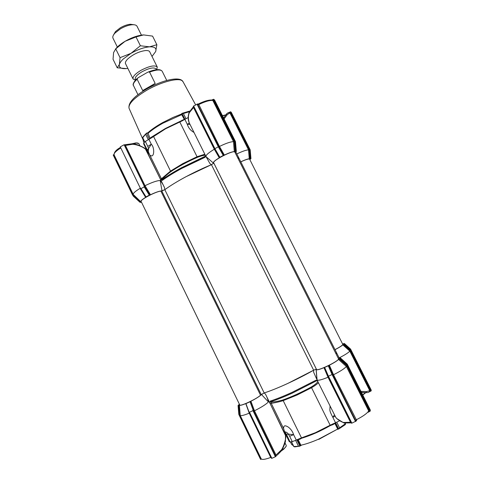 <?xml version="1.0" encoding="UTF-8"?>
<svg xmlns="http://www.w3.org/2000/svg" width="484" height="484" viewBox="0 0 484 484"><rect width="100%" height="100%" fill="white"/><g stroke="black" fill="none" stroke-linecap="round" stroke-linejoin="round"><path stroke-width="0.73" d="M285.651 435.842L269.903 403.13L270.199 401.115L270.453 401.817L271.845 401.998C274.21 402.004 277.762 401.369 282.499 400.086C291.465 396.953 301.09 392.566 311.375 386.94C314.878 384.774 317.032 382.983 317.831 381.574M317.099 380.025C318.26 380.672 321.902 379.74 328.025 377.242L323.971 367.683C319.603 369.455 317.008 370.139 316.185 369.734L317.099 380.025L313.662 372.269L313.499 370.278L287.696 383.485C278.657 387.624 270.852 390.769 264.282 392.917L261.421 394.454C260.059 396.075 256.556 398.338 250.912 401.242L254.475 410.783C261.433 407.274 266.079 404.328 268.42 401.944L261.421 394.454M317.341 380.593L315.877 380.255L317.335 380.575M317.008 378.99L316.845 378.657M360.937 391.362L366.576 391.568L369.746 390.673L349.829 351.118L342.811 344.85L343.858 344.287L350.174 349.999L370.871 391.078L370.508 391.241L370.369 390.273L369.262 391.846C368.675 392.415 367.568 392.675 365.952 392.621L361.469 392.427M339.139 357.906C344.747 355.038 348.311 352.776 349.823 351.124M269.903 403.13L271.221 403.293C272.873 403.19 279.153 401.956 283.194 400.631L301.484 437.887L315.429 432.684L330.155 425.224L311.563 387.72C314.878 385.736 317.165 384.084 318.424 382.777M299.687 446.169L294.677 446.889L293.746 446.538L299.687 446.169L300.407 445.443L297.478 439.478M340.312 357.845L340.107 358.571L339.296 359.007L347.022 365.934L369.558 411.473L370.272 411.061L370.314 410.039L347.27 364.168L340.312 357.839L338.358 358.263M338.54 359.449C337.015 360.943 333.96 362.861 329.362 365.208L333.524 374.737C340.234 371.361 344.517 368.614 346.381 366.497L338.54 359.449L339.296 359.007M356.599 420.511L355.928 421.159L355.474 420.348L332.829 375.021L328.763 365.614L329.362 365.208M328.763 365.614L323.971 367.683M316.185 369.734L316.106 369.231L313.499 370.278M264.282 392.917L265.589 394.351L285.512 435.098C286.8 436.707 283.63 447.222 281.446 449.878L275.989 455.039L254.469 410.783L253.737 411.091L250.258 401.672L250.912 401.242M250.258 401.672L246.15 403.523M240.221 415.29L240.227 415.429C241.159 415.998 244.16 415.248 249.23 413.173L245.763 403.608L246.15 403.517M245.763 403.608C242.181 405.06 240.07 405.604 239.411 405.247L240.088 415.012L239.507 415.036L238.739 405.247L239.302 405.066M238.739 405.247L238.061 405.495L239.392 404.213M342.654 343.93L344.372 343.495L343.858 344.287M342.811 344.85C341.535 346.054 338.933 347.663 335.013 349.678M235.756 151.813L239.156 158.601L237.777 157.705L239.156 158.601L336.392 352.425L336.162 353.883L336.392 352.425L339.308 358.239M340.107 358.571L347.101 364.93L347.27 364.162L340.312 357.839M344.209 344.076L350.464 349.738L350.597 349.121L344.372 343.495L350.597 349.121L371.222 390.056L350.597 349.121M245.981 403.771L248.903 411.66L249.484 412.217L252.969 410.632L252.944 409.518L250.107 401.877M265.589 394.351C267.023 397.092 267.967 399.621 268.42 401.944M281.876 450.308C284.338 445.207 285.536 442.013 285.469 440.736L285.512 435.098M324.734 367.61L328.424 376.201L332.078 374.531L328.358 365.94M370.272 411.061L347.101 364.93L346.774 365.226L339.72 358.813M343.483 344.463L350.398 350.628L349.829 351.118M371.222 390.056L371.186 390.866L350.464 349.738L350.174 349.999M238.34 405.429L238.824 414.437L238.061 405.519L238.824 414.437L260.592 459.419L261.197 459.219L239.507 415.036M271.421 458.046L270.719 457.434L249.23 413.173L249.556 413.015M252.944 409.518L275.777 456.485L253.737 411.091M249.484 412.217L271.857 458.306L275.39 456.757L252.969 410.632M269.769 402.603L270.453 401.817C276.787 399.772 284.15 396.838 292.542 393.026L316.633 380.739L317.552 381.017M284.743 431.782C286.359 432.079 287.563 432.853 288.349 434.112L293.631 434.68C292.693 431.655 290.963 429.163 288.446 427.197C284.271 424.571 283.666 426.065 283.594 428.588L285.869 435.788M316.99 379.886L335.751 417.323C335.914 418.291 341.293 422.236 343.616 422.478L350.489 422.26L328.025 377.242L328.473 377.018M355.928 421.159L351.85 423.149L328.424 376.201L328.134 376.346L324.425 367.701L328.134 376.346L351.511 423.216L328.14 376.346M328.733 365.704L332.484 374.362L332.078 374.531L355.552 421.522M333.524 374.737L356.678 420.451M332.829 375.021L333.518 374.737M368.221 412.253L368.693 410.94L346.381 366.497L347.022 365.934M361.409 392.312L365.952 392.621L366.576 391.568M371.186 390.866L370.871 391.078M369.558 411.473L368.463 412.09M351.85 423.149L351.511 423.216M238.848 414.449L260.592 459.419M275.777 456.485L275.39 456.757M271.857 458.306L249.024 411.884M276.624 455.523L275.989 455.039L275.329 455.511M276.515 455.632L275.838 456.345M281.446 449.878L281.815 450.404L277.278 455.105M334.952 422.956L334.904 423.433L333.028 424.595L330.306 425.587C320.257 431.292 310.728 435.497 301.714 438.214L301.484 437.887L296.281 440.089L293.631 434.68L289.626 436.247L288.349 434.112L286.504 434.378L284.84 432.049M271.845 401.998L271.221 403.293L283.594 428.588M350.858 422.883L344.045 422.992L343.616 422.478M335.751 417.323L336.683 418.485L343.755 422.895M350.985 422.157L350.489 422.26L351.378 422.943M330.052 406.167C329.979 410.583 328.92 409.791 332.823 417.299L334.408 414.921M335.134 416.307L332.823 417.299L335.533 422.75L330.155 425.224L330.306 425.587M364.809 392.687L366.37 392.645M370.508 391.241L369.425 391.768M287.375 436.562L286.697 436.405L286.056 434.947L286.504 434.378L290.007 441.928L292.263 441.644L289.626 436.247M286.697 436.405L289.317 441.759L290.007 441.928M286.068 434.983L285.463 433.712M292.263 441.644L296.281 440.089M299.051 438.764L299.759 439.284L298.144 439.666L297.721 439.363M301.714 438.214L299.759 439.284M333.028 424.595L332.889 423.815M335.533 422.75L339.496 420.844M345.316 424.613L338.861 428.951L339.58 427.85L345.195 423.893L345.534 423.893L345.316 424.613M335.182 422.877L338.147 428.854L338.594 429.012L337.741 429.344M300.431 445.758L301.26 445.383L300.873 445.219C305.858 444.155 311.781 442.128 318.635 439.145L337.687 429.036L318.835 439.375M334.904 423.433L337.687 429.036L338.861 428.951M151.51 137.099L150.125 138.291L147.808 132.804C151.425 129.53 156.368 126.13 162.624 122.615L172.976 117.449L181.427 114.079L184.271 119.342L165.413 128.472L151.51 137.099L151.492 137.88M205.361 155.297C203.939 155.17 201.326 155.836 197.526 157.294C187.114 161.819 178.106 166.696 170.501 171.917C167.93 173.683 162.83 178.439 162.648 178.814L161.886 179.842C167.131 176.019 173.671 171.977 181.524 167.718L205.706 155.993L205.095 157.276L205.573 155.721M188.185 117.515L181.742 121.073L165.552 128.804L152.085 137.523M132.368 143.706L132.447 143.718C135.478 143.415 146.029 148.068 145.92 149.617L164.499 187.592L164.893 189.637C170.356 185.656 177.344 181.373 185.85 176.781L211.302 164.735L209.874 163.477L205.984 156.556C205.706 155.207 208.483 152.762 214.309 149.235L193.515 107.539L189.377 112.639C188.088 115.573 188.052 119.003 189.274 122.924L205.984 156.556M162.648 178.814L161.916 178.995L161.184 180.018L161.886 179.842L162.255 180.405L160.579 179.516L145.569 149.241M189.353 111.725L183.4 113.516L181.972 113.365L189.522 111.12M184.882 119.233L181.972 113.365L181.427 114.079L172.976 117.449M147.808 132.804L146.47 133.142L142.695 137.807L142.901 137.063L146.47 133.142L149.356 138.999M182.462 120.704L181.984 120.183M190.006 124.4L187.302 124.297C188.391 127.867 190.623 130.577 193.999 132.434M204.835 154.233L197.048 156.725L179.631 121.641M145.714 149.12L149.768 154.971C154.42 159.242 154.953 147.656 151.286 144.208L148.6 148.54L148.207 152.514M146.664 149.895L143.579 143.712L143.833 143.046L145.339 141.425L151.262 138.013M153.434 136.179L170.513 171.094L160.579 179.516M148.485 151.934L149.308 154.257M184.809 119.282L187.302 124.297L189.365 123.111M170.501 171.917L170.574 171.808C166.98 174.337 162.455 179.062 161.916 178.995L161.305 178.548L149.768 154.971M148.6 148.54L147.771 146.386L151.286 144.208L148.848 139.235M145.993 148.642L146.253 147.989L147.348 149.852L146.67 149.907L147.112 150.748M148.074 152.303L147.348 149.852L148.6 148.546M189.577 111.967L189.268 112.947M205.627 156.217L181.512 167.748C173.72 171.977 167.198 176.019 161.934 179.873L160.894 179.915M223.632 118.035L226.125 114.563L223.644 118.072M236.821 153.942C242.375 151.298 246.277 149.943 248.534 149.877L229.918 112.911L227.28 114.66L224.074 118.919M141.564 202.336L140.045 202.342L140.342 202.118L133.106 195.143L113.958 155.576L113.982 154.559M140.796 201.761C140.408 201.042 142.018 199.577 145.63 197.369L140.112 188.349C135.254 191.289 132.967 193.328 133.251 194.465L140.796 201.761L140.342 202.118M146.035 196.897L149.296 195.143L144.22 186.884L140.947 188.651L146.035 196.897L145.63 197.369M149.296 195.143L149.756 194.998L144.335 186.05L124.703 145.654L125.447 145.448L145.025 185.693C151.819 182.414 156.858 180.665 160.156 180.453C161.771 182.365 163.217 184.743 164.499 187.592M144.335 186.05L145.018 185.693L150.476 194.762L149.756 194.998M150.476 194.762C156.054 192.136 159.901 190.853 162.025 190.914L164.893 189.637M211.302 164.735L213.577 163.247C212.561 162.576 214.454 160.761 219.264 157.796L214.309 149.235L214.745 149.005M219.827 157.239L223.65 155.267L218.701 146.598L214.908 148.655L219.827 157.239L219.264 157.796M223.65 155.267L218.816 146.797L197.847 104.828L197.514 104.06L198.398 103.951M224.34 155.068C228.859 152.914 232.181 151.746 234.298 151.565L233.5 141.661C230.68 141.685 225.998 143.288 219.452 146.452L224.34 155.068L223.668 155.273M235.091 151.256L236.325 151.425L235.478 141.624L214.509 99.879L213.256 99.365L212.93 99.541L234.316 141.51L235.091 151.256L234.298 151.565M235.163 151.214L234.304 141.274L234.728 141.201L235.472 141.618L236.331 151.45L235.218 152.599M240.772 161.813C244.68 159.968 247.506 158.952 249.254 158.764L248.534 149.877L249.23 149.744L249.968 158.474L249.254 158.764M249.968 158.474L250.942 158.637L249.913 159.605M189.377 112.639L189.208 112.1M146.017 149.78C144.444 147.608 137.994 144.595 132.507 144.268L125.447 145.448L125.459 144.722M124.703 145.654L124.394 144.825L132.447 143.718L132.507 144.268M223.662 118.102L226.288 114.418C226.621 113.51 227.728 112.899 229.61 112.584L229.053 112.488L229.942 112.046L230.596 112.675L228.751 112.633C227.964 112.681 227.087 113.323 226.125 114.563L227.28 114.66M250.18 149.822L231.267 112.294L250.174 149.816L250.942 158.625L250.18 149.822L249.575 149.483L250.343 158.328M206.063 156.665L213.269 162.981M162.025 190.914L160.156 180.453M193.878 107.212L193.515 107.539L193.291 106.922M249.587 149.623L249.206 149.629L249.599 149.744M230.596 112.675L249.206 149.629L249.575 149.483L230.584 111.78L231.267 112.288M234.316 141.51L233.506 141.661L212.821 100.46L211.853 100M198.501 103.927L219.446 146.458L218.816 146.797M219.579 157.439L214.63 148.806L214.908 148.655L193.63 106.002L197.514 104.06M140.947 188.651L140.215 187.949L120.28 146.882L124.122 144.74L144.105 185.844L144.22 186.884M140.36 188.209L120.492 147.317M133.463 194.701L133.106 195.143M140.263 202.161L132.64 195.167L140.033 202.33M132.64 195.167L113.202 155.001L113.807 154.662M193.34 106.879L193.533 106.516M124.987 144.801L125.429 144.734M229.942 112.046L230.584 111.78M193.388 106.226L214.63 148.806L193.388 106.226L193.63 106.002M211.968 99.958L212.93 99.541M338.588 358.953C338.425 361.366 316.941 371.567 316.53 369.437L316.367 369.159L313.638 370.2C297.848 379.262 276.781 388.924 264.173 392.954L260.525 395.192C257.222 398.683 239.889 406.808 239.743 404.939L141.153 201.489C139.676 199.965 156.132 191.307 160.906 191.119L164.82 189.692C175.22 181.984 195.034 171.324 211.441 164.675L213.831 163.132L213.686 162.793C212.095 160.863 232.586 150.246 234.746 151.891L338.588 358.953M240.802 161.874C245.467 159.702 248.383 158.764 249.556 159.054L342.835 344.463C342.291 345.473 339.671 347.197 334.989 349.623M141.437 35.138L137.045 26.299C136.373 25.059 134.661 24.545 131.908 24.763C128.29 25.156 124.455 26.523 120.413 28.865L114.889 33.172C113.05 35.229 112.415 36.899 112.99 38.188L117.346 47.039M156.713 69.672L157.276 67.046C154.838 64.862 149.381 65.963 140.905 70.361C135.109 73.907 132.495 76.793 133.076 79.007L135.502 80.15M113.625 34.8L115.452 31.593L120.274 27.824C123.801 25.785 127.147 24.593 130.317 24.248L133.971 24.744M156.423 69.702L156.029 68.903C153.942 67.046 149.278 67.996 142.024 71.753C137.057 74.79 134.818 77.252 135.308 79.146L135.702 79.945M142.695 90.544L148.824 87.55L155.176 83.423L149.574 72.11L148.479 71.928L147.317 72.443L138.648 77.434L137.504 78.293L137.141 79.261L142.695 90.544L155.176 83.423M127.849 68.383L126.306 68.583C121.054 68.976 118.749 67.585 119.403 64.396C119.857 62.829 121.109 61.057 123.154 59.084L130.982 53.343C137.758 49.513 143.942 47.341 149.514 46.833C154.698 46.652 156.749 48.218 155.679 51.528L152.012 56.44M126.306 68.583L117.231 67.808L119.403 64.396L120.056 57.663L130.982 53.343L140.384 45.768L149.514 46.833L156.864 44.716L155.679 51.528M149.901 52.187C149.532 50.911 148.013 50.366 145.339 50.566C139.047 51.51 133.281 54.22 128.042 58.685L127.231 59.514C125.453 61.522 124.957 63.059 125.755 64.124M115.488 49.09C117.618 46.44 120.8 43.844 125.047 41.315C131.799 37.468 137.988 35.338 143.597 34.921L136.01 36.935L125.047 41.315L115.737 48.872L113.595 52.568L113.044 59.272L117.231 67.808M156.864 44.716L152.575 36.106L143.597 34.921M120.056 57.663L115.737 48.872M140.384 45.768L136.01 36.935M362.667 394.811L365.414 392.718M362.788 395.053L365.686 392.718M225.762 115.029L222.531 115.845M225.895 114.859L222.422 115.634M281.954 450.156L283.969 448.65C285.741 447.156 286.492 446.085 286.226 445.431L284.985 442.89M281.621 450.731L283.872 449.067L286.111 446.321M139.815 145.605L138.829 143.585L136.343 143.04L132.937 143.784M137.964 143.064L135.944 142.895L132.404 143.688M270.199 401.115C276.515 399.034 283.805 396.118 292.07 392.361L315.877 380.255M311.375 386.94L311.563 387.72L296.898 395.107L283.194 400.631L282.499 400.086M290.352 441.898L291.616 444.481L293.31 445.643M291.501 441.759L293.824 446.502M240.131 415.302L261.16 458.747C262.001 459.927 265.19 459.491 270.719 457.434L271.076 457.344M355.474 420.348L356.073 419.888C362.825 416.47 367.029 413.487 368.693 410.94L369.389 410.474M369.915 411.315L346.774 365.226M350.398 350.628L370.369 390.273M239.114 414.425L260.858 459.364M260.961 458.342L260.531 458.475M332.484 374.362L355.915 421.261M298.144 439.666L300.873 445.219L299.771 446.26M336.804 422.26L339.58 427.85M345.195 423.893L344.856 423.21M298.362 445.976L295.639 440.422M335.618 422.726L338.655 428.836M299.79 445.921L296.801 439.817M147.802 133.56C151.474 130.238 156.483 126.796 162.83 123.232L181.899 114.575M183.073 81.802L182.172 80.767C178.312 77.476 161.184 81.887 146.906 90.157C134.153 97.835 128.2 103.885 129.053 108.295L129.125 108.464M205.095 157.276L181.736 168.432C174.004 172.625 167.512 176.618 162.255 180.405M197.526 157.294L197.484 157.282C187.108 161.813 178.136 166.653 170.574 171.808L170.513 171.094L182.74 163.646L197.048 156.725L197.484 157.282C201.144 155.939 203.74 155.213 205.264 155.098M143.24 138.92L143.312 141.274L143.355 139.156M183.4 113.516L185.923 118.592M148.225 139.531L145.751 134.485M142.762 137.758L144.819 141.957M168.474 175.353L168.783 175.994M145.339 141.425L147.771 146.386M146.253 147.989L143.833 143.046M213.656 99.244L234.728 141.201L235.581 151.062M223.239 155.406L218.326 146.803L197.006 104.12M140.033 202.324L133.167 196.032M250.155 156.144L249.774 156.151M213.577 100.212L212.821 100.46C209.832 100.115 205.077 101.513 198.555 104.653L197.847 104.828M214.63 148.8L219.579 157.427M140.475 188.373L145.829 197.048M149.731 194.992L144.105 185.844M120.788 147.922L120.57 148.08C115.809 151.153 113.655 153.422 114.103 154.886C113.97 152.369 116.051 149.901 120.347 147.481L120.51 147.354M249.199 149.55L230.227 111.889M234.304 141.274L213.256 99.365M197.418 103.999L218.701 146.598M113.958 155.576L114.309 155.316M316.53 369.437L213.686 162.793M316.367 369.159L213.831 163.132M313.638 370.2L211.441 164.675M264.173 392.954L164.82 189.692M261.203 394.533L161.838 191.035M260.525 395.192L160.906 191.119M137.141 79.261C134.068 81.947 132.834 84.028 133.451 85.505C131.975 84.416 135.581 79.418 137.504 78.293M166.768 80.459L162.213 71.293C160.748 69.315 156.538 69.587 149.574 72.11M291.416 441.771L293.746 446.538M239.411 405.247L240.227 415.429M316.935 379.716L316.137 369.685M370.314 410.039L347.27 364.162M248.903 411.66L271.572 458.36M286.056 434.947L286.504 434.378M345.231 423.282L345.534 423.893M147.741 132.918C151.401 129.573 156.356 126.136 162.624 122.615L163.58 122.089M143.07 139.743L129.053 108.295C128.048 102.874 133.88 96.461 146.543 89.056C161.831 80.277 179.933 75.794 182.988 81.639L195.645 104.883M170.677 174.803L170.362 174.161M144.958 134.606L144.631 135.581M144.057 142.792L143.312 141.274M182.619 120.619L181.742 121.073M144.758 142.024L142.695 137.807M170.132 175.148L169.817 174.506M148.999 153.779L149.405 153.839L148.606 153.156M148.34 152.732L148.425 152.067L148.104 152.357M189.226 122.821C187.865 119.766 187.84 116.251 189.147 112.276L193.552 106.547M145.829 197.073L140.354 188.197M133.251 194.465L114.103 154.886M235.478 141.624L214.509 99.879M211.968 99.964L212.53 100.14C209.348 99.656 204.635 100.938 198.379 103.987L198.041 104.036M125.429 63.458L133.076 79.007M115.452 31.593L114.889 33.172M137.97 94.695L133.451 85.505M148.479 71.928C155.745 69.079 160.319 68.867 162.213 71.293M130.317 24.248L131.908 24.763M149.568 51.528L157.276 67.046M225.411 114.902L225.768 115.017M135.944 142.895L136.343 143.04"/></g></svg>
